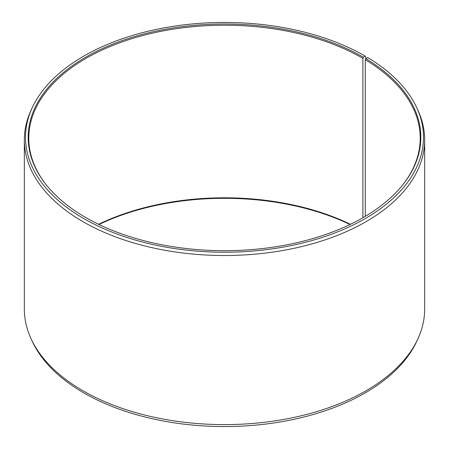 <?xml version="1.0" encoding="UTF-8"?>
<svg xmlns="http://www.w3.org/2000/svg" width="449" height="449" viewBox="0 0 449 449"><rect width="100%" height="100%" fill="white"/><g stroke="black" fill="none" stroke-linecap="round" stroke-linejoin="round"><path stroke-width="0.67" d="M403.438 183.972A195.708 112.991 -0 0 0 420.208 138.208A195.708 112.991 -0 0 0 365.284 59.717L365.284 216.339M366.036 58.426L365.211 56.103L363.325 57.186A196.325 113.35 -0 0 0 113.165 43.98A196.325 113.35 -0 0 0 45.276 183.613A196.325 113.35 -0 0 0 85.675 217.484A196.325 113.35 -0 0 0 403.724 183.613A196.325 113.35 -0 0 0 365.727 58.6L365.284 59.717M365.211 56.103A198.991 114.888 -0 0 0 172.854 26.384A198.991 114.888 -0 0 0 32.21 107.771A198.991 114.888 -0 0 0 83.789 218.573A198.991 114.888 -0 0 0 323.869 236.876A198.991 114.888 -0 0 0 416.79 107.771A198.991 114.888 -0 0 0 367.641 57.528L365.727 58.6M32.21 107.771L31.082 110.213A200.159 115.561 -0 0 0 24.341 139.953A200.159 115.561 -0 0 0 82.964 221.666A200.159 115.561 -0 0 0 301.099 246.714A200.159 115.561 -0 0 0 424.659 139.953A200.159 115.561 -0 0 0 417.918 110.213L416.79 107.771M24.341 139.953L24.341 309.047A200.159 115.561 -0 0 0 31.082 338.787A200.159 115.561 -0 0 0 82.964 390.759A200.159 115.561 -0 0 0 276.449 420.646A200.159 115.561 -0 0 0 417.918 338.787A200.159 115.561 -0 0 0 424.659 309.047L424.659 139.953M31.082 338.787L32.21 341.229A198.991 114.888 -0 0 0 83.789 392.897A198.991 114.888 -0 0 0 276.146 422.616A198.991 114.888 -0 0 0 416.79 341.229L417.918 338.787M350.428 224.298A195.708 112.991 -0 0 0 98.572 224.298M350.007 224.5A196.325 113.35 -0 0 0 98.993 224.5M363.325 57.186L362.887 58.314A195.708 112.991 -0 0 0 149.607 33.815A195.708 112.991 -0 0 0 28.792 138.208A195.708 112.991 -0 0 0 45.562 183.972M362.887 58.314L362.887 217.737"/></g></svg>
